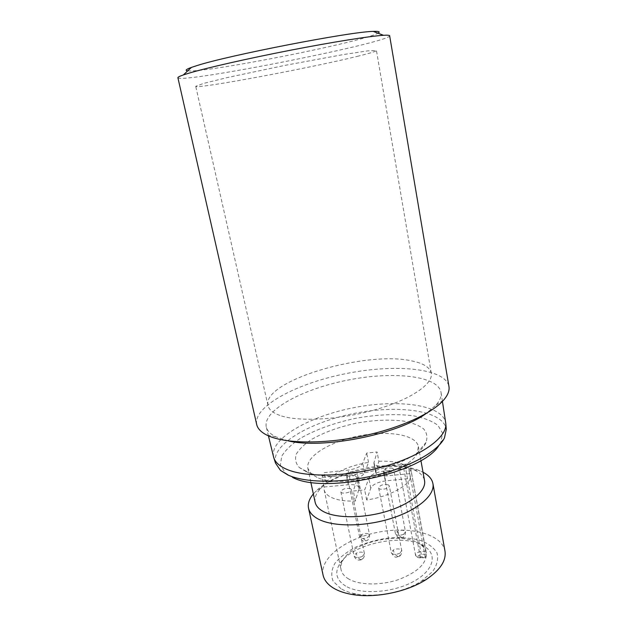 <?xml version="1.0" encoding="UTF-8"?>
<svg xmlns="http://www.w3.org/2000/svg" width="627" height="627" viewBox="0 0 627 627"><rect width="100%" height="100%" fill="white"/><g stroke="black" fill="none" stroke-linecap="round" stroke-linejoin="round"><path stroke-width="0.47" stroke-dasharray="3.13 2.35" d="M348.863 579.097C344.466 576.534 341.864 573.407 341.057 569.7C340.453 566.675 341.064 563.555 342.898 560.35C352.883 540.976 404.407 530.771 421.023 544.879C423.938 547.144 425.694 549.793 426.289 552.826C427.018 563.156 417.911 572.028 398.976 579.442C381.145 585.626 359.671 585.344 348.863 579.097M324.112 486.999L348.244 484.749C354.608 484.271 358.291 485.361 359.295 488.018L355.36 501.067C345.485 501.365 337.624 500.221 331.777 497.626C327.388 495.589 324.857 493.002 324.175 489.875L324.112 486.999L322.082 477.413L346.269 475.094C352.656 474.592 356.34 475.642 357.327 478.236L353.33 491.027L364.679 489.914L368.817 478.354C370.722 474.725 375.691 472.327 383.716 471.167L408.788 468.306L425.114 556.494L425.819 557.254L420.756 557.677C416.963 556.933 417.135 555.851 421.273 554.448L426.297 554.025L411.586 473.495L386.969 475.822L385.119 466.174C378.559 466.668 374.797 465.649 373.849 463.134L377.07 451.965L366.677 453.078L362.767 463.22C360.87 466.629 355.987 468.925 348.118 470.101L324.175 472.64L322.082 477.413M326.165 482.132C333.94 472.578 348.048 465.986 368.504 462.35L364.648 472.687C362.767 476.167 357.907 478.487 350.054 479.655L326.165 482.132L324.175 472.64M368.504 462.35L366.677 453.078M386.969 475.822C380.424 476.293 376.67 475.242 375.706 472.656L378.865 461.26L377.07 451.965M378.865 461.26C397.73 460.649 408.6 464.427 411.477 472.586L409.799 463.776L385.119 466.174M426.297 554.025L425.819 557.254M410.489 478.362C406.421 487.281 387.22 496.992 366.685 499.985L370.761 488.198C372.642 484.491 377.587 482.069 385.589 480.917L410.489 478.362L408.671 468.541M366.685 499.985L364.679 489.914M355.36 501.067L353.33 491.027M425.921 551.125L421.093 551.533C417.519 552.073 415.662 553.265 415.529 555.114C415.975 556.431 417.543 557.027 420.239 556.901L403.804 468.831C401.053 469.035 399.47 468.588 399.062 467.507C399.266 465.955 401.202 464.881 404.862 464.293L409.799 463.776M403.804 468.831L408.788 468.306M187.732 70.851C205.617 73.132 362.281 42.111 377.948 33.192M177.896 77.724C180.129 84.057 390.01 42.503 389.657 35.794M256.686 424.479C253.143 406.116 297.559 383.05 346.496 373.512C395.378 363.684 445.233 368.08 448.948 386.412M288.201 440.859L275.817 436.815C270.347 434.064 267.165 430.773 266.263 426.932C262.776 410.121 302.99 388.826 347.797 380.095C392.557 371.09 437.85 375.455 441.032 392.322C441.667 396.225 439.974 400.481 435.969 405.105L426.054 413.561M273.529 456.817C269.688 438.657 309.064 416.399 353.283 407.793C397.447 398.897 442.333 404.47 445.703 422.723M275.535 463.173C270.723 444.786 310.02 422.034 354.396 413.412C398.709 404.47 443.712 410.528 446.267 429.362M292.66 477.437L285.426 473.009L280.41 465.171L281.68 456.276C285.457 450.061 291.798 444.018 300.701 438.14C315.977 429.503 334.207 422.911 355.376 418.374C376.686 414.502 396.045 413.648 413.467 415.811C423.938 417.856 432.105 421.031 437.959 425.333L442.529 433.069L440.875 442.231L438.837 445.538M305.788 471.433L299.298 467.53C295.701 463.502 294.706 459.011 296.32 454.073C299.338 449.057 304.456 444.151 311.666 439.362C324.088 432.309 338.98 426.916 356.332 423.186C373.802 420.019 389.618 419.33 403.788 421.125C412.284 422.802 418.883 425.388 423.593 428.876C426.956 432.826 427.747 437.356 425.96 442.45C418.068 465.171 333.729 485.847 305.788 471.433M317.003 477.343L311.454 474.012L307.865 468.4C305.38 456.44 330.068 441.549 358.856 435.945C387.611 430.153 416.116 434.511 418.374 446.518L417.19 453.078C410.034 472.484 340.743 489.499 317.003 477.343M315.138 502.243C314.276 497.619 316.282 492.861 321.173 487.963C338.439 469.858 390.66 459.52 413.522 469.678C419.91 472.343 423.586 475.979 424.542 480.58M313.359 493.974L315.561 491.584C335.382 470.987 393.921 459.395 420.09 470.893L423.037 472.256M323.093 575.163C319.496 557.967 346.222 538.405 377.932 532.268C409.588 525.857 441.753 533.757 444.974 551.031M340.939 588.675L333.188 581.347C330.837 575.531 331.456 569.457 335.053 563.117C340.202 556.948 347.421 551.462 356.7 546.658C366.771 542.473 377.47 539.573 388.771 537.95C399.979 537.182 410.199 537.888 419.447 540.074C427.685 543.1 433.516 547.316 436.933 552.724C438.618 558.657 437.184 564.943 432.638 571.565L421.814 580.861C404.87 592.131 375.839 597.884 355.877 593.91C349.937 592.789 344.96 591.042 340.939 588.675M345.657 586.073C336.715 580.351 334.552 573.282 339.152 564.872C350.469 543.139 407.464 531.861 426.203 547.637C437.967 556.384 432.16 572.412 411.187 582.734C390.37 593.166 359.694 594.545 345.657 586.073M392.526 468.236C387.752 467.64 384.704 468.612 383.379 471.151C383.63 473.871 394.391 471.857 393.631 469.239L392.526 468.236M370.761 488.198L368.817 478.354M388.184 484.781C383.199 484.091 380.025 485.126 378.661 487.884C378.951 490.823 390.143 488.692 389.312 485.854L388.184 484.781M348.244 484.749L346.269 475.094M350.399 488.621C345.477 487.939 342.295 488.997 340.861 491.811C341.182 494.695 352.233 492.367 351.386 489.601L350.399 488.621M364.648 472.687L362.767 463.22M356.16 472.068C351.433 471.473 348.385 472.476 347.005 475.062C347.28 477.727 357.915 475.548 357.131 472.985L356.16 472.068M358.699 56.015C312.693 67.536 196.102 89.434 195.726 86.322L203.712 83.367L227.946 77.419L285.465 65.271L343.267 54.58L367.939 50.85L376.451 50.536C376.184 51.336 370.275 53.154 358.699 56.015M279.822 415.411C272.847 412.887 268.905 409.603 267.995 405.559C261.78 380.863 366.536 350.148 412.237 361.019C423.609 363.386 429.957 367.453 431.282 373.222C433.469 383.881 410.795 399.642 375.087 409.784C339.458 419.965 298.186 422.081 279.822 415.411M375.777 471.52L373.927 462.021M401.327 537.276C399.368 536.156 398.027 534.173 397.306 531.335C399.869 530.16 402.228 529.948 404.391 530.701L405.512 531.876L403.67 534.259C403.96 536.085 403.623 537.159 402.652 537.496L401.327 537.276M403.67 534.259C399.564 535.85 396.82 535.67 395.449 533.742L397.306 531.335M385.589 480.917L383.716 471.167M397.416 556.274C395.386 555.052 393.999 552.975 393.247 550.036C395.911 548.79 398.364 548.578 400.598 549.409L401.75 550.671L399.822 553.257C400.128 555.114 399.799 556.204 398.819 556.533L397.416 556.274M399.822 553.257C395.574 554.934 392.729 554.73 391.295 552.646L393.247 550.036M359.193 489.366L357.218 479.561M360.212 559.409C358.307 558.195 356.975 556.125 356.207 553.218C358.903 551.972 361.317 551.768 363.433 552.599L364.436 553.743L362.367 556.439C362.704 558.304 362.406 559.386 361.481 559.684L360.212 559.409M362.367 556.439C358.221 558.085 355.47 557.912 354.114 555.93L356.207 553.218M350.054 479.655L348.118 470.101M365.502 540.45C363.66 539.338 362.367 537.37 361.63 534.557C364.224 533.389 366.544 533.177 368.59 533.93L369.577 535.003L367.61 537.488C363.597 539.04 360.948 538.899 359.639 537.049L361.63 534.557M421.273 554.448L404.862 464.293M420.756 557.677L420.239 556.901L425.114 556.494M324.175 489.875L341.057 569.7M411.477 472.586L426.289 552.826M435.969 405.105L443.642 400.065M275.817 436.815L266.796 435.083M442.427 401.39L441.032 392.322M268.434 435.843L266.263 426.932M445.836 424.017L445.773 423.272M273.897 458.063L273.67 457.349M440.875 442.231L444.465 437.936M285.426 473.009L280.473 470.407M417.19 453.078L425.96 442.45M311.454 474.012L299.298 467.53M307.865 468.4L310.843 482.273M418.374 446.518L420.905 460.484M321.173 487.963L315.561 491.584M413.522 469.678L420.09 470.893M421.814 580.861L426.705 579.168M355.877 593.91L350.712 594.216M342.898 560.35L339.152 564.872M421.023 544.879L426.203 547.637M375.706 472.656L373.849 463.134M383.379 471.151L395.449 533.742C397.581 537.229 399.085 538.624 399.955 537.927L402.652 537.496C404.533 536.743 405.489 534.87 405.512 531.876L393.631 469.239M378.661 487.884L391.295 552.646C395.723 559.887 396.789 556.298 398.819 556.533C398.937 555.906 401.484 556.878 401.75 550.671L389.312 485.854M359.295 488.018L357.327 478.236M340.861 491.811L354.114 555.93C355.446 559.566 357.899 560.82 361.481 559.684C363.535 558.775 364.514 556.8 364.436 553.743L351.386 489.601M347.005 475.062L359.639 537.049C364.044 543.86 364.655 540.427 366.701 540.686C368.684 539.831 369.64 537.942 369.577 535.003L357.131 472.985M425.662 557.536L420.662 557.959C417.026 557.662 415.309 556.713 415.529 555.114L399.062 467.507M431.282 373.222L376.451 50.536M267.995 405.559L195.726 86.322"/><path stroke-width="0.94" d="M377.948 33.192C380.581 31.765 379.006 31.178 373.237 31.413C351.308 31.491 227.389 55.521 196.29 65.804L191.415 67.41C185.984 69.393 184.761 70.537 187.732 70.851M188.641 73.257L183.374 74.926C179.588 76.243 177.762 77.176 177.896 77.724L256.686 424.479C257.611 428.586 260.981 432.121 266.796 435.083L270.049 436.517C288.036 443.736 325.256 443.94 362.578 436.071C399.908 428.21 432.152 413.397 443.642 400.065C447.897 395.112 449.669 390.558 448.948 386.412L389.657 35.794C389.579 35.23 387.533 35.065 383.528 35.3C370.502 36.029 333.047 41.938 290.199 50.278C247.359 58.609 206.04 68.029 188.641 73.257M426.054 413.561C397.581 434.503 322.513 449.363 288.201 440.859M442.427 401.39L445.773 423.272C447.631 436.51 423.656 454.912 386.177 465.908C348.769 476.959 305.592 477.915 286.186 469.09C279.172 465.932 275.002 462.013 273.67 457.349L268.434 435.843M445.836 424.017L446.267 429.362L444.465 437.936C437.865 451.385 410.426 466.911 375.981 475.156C341.55 483.417 305.427 483.009 288.02 475.047L280.473 470.407L275.535 463.173L273.897 458.063M438.837 445.538C423.068 472.829 324.23 494.617 292.66 477.437M420.905 460.484L424.542 480.58C426.501 490.385 411.774 503.379 388.505 510.809C365.29 518.278 337.718 518.631 324.394 512.063C319.08 509.437 316 506.161 315.138 502.243L310.843 482.273M423.037 472.256C428.703 475.211 432.003 478.989 432.92 483.574C435.146 494.813 418.436 509.743 391.836 518.239C365.29 526.782 333.83 527.017 318.837 519.36C312.944 516.342 309.511 512.627 308.539 508.207C307.638 503.614 309.244 498.865 313.359 493.974M432.92 483.574L444.974 551.031C446.416 560.491 440.326 569.872 426.705 579.168C407.276 592.147 373.621 598.809 350.712 594.216C343.886 592.915 338.196 590.908 333.635 588.189C327.725 584.576 324.206 580.234 323.093 575.163L308.539 508.207M191.415 67.41L183.374 74.926M373.237 31.413L383.528 35.3"/></g></svg>
